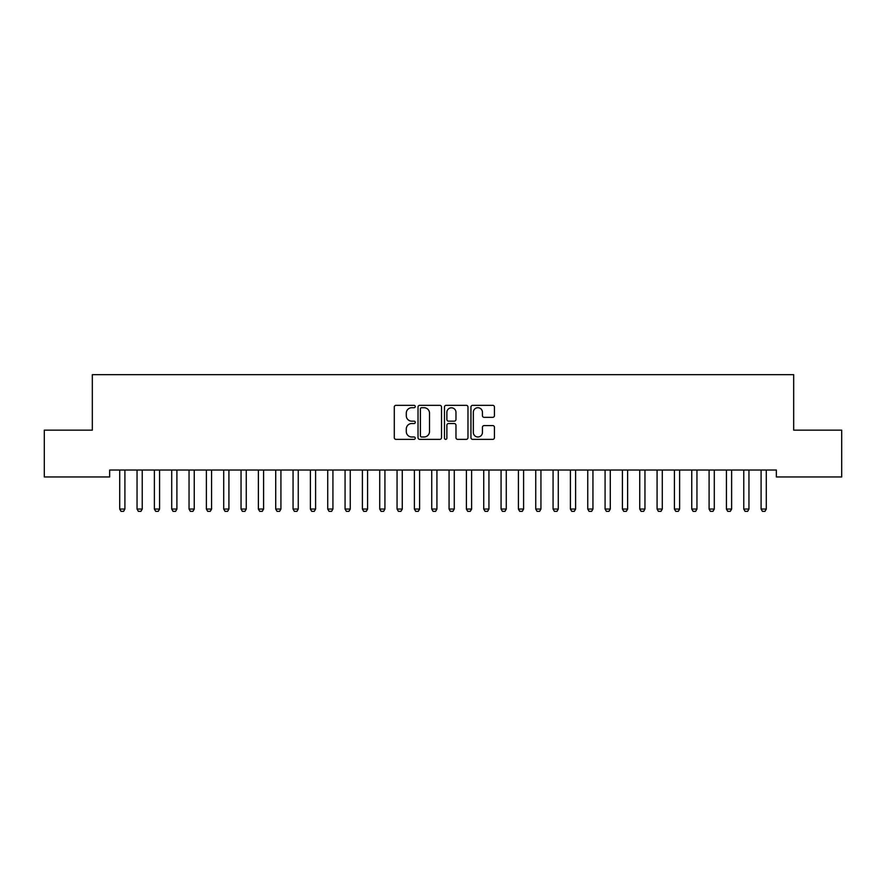 <?xml version="1.0" encoding="UTF-8"?>
<svg xmlns="http://www.w3.org/2000/svg" width="886" height="886" viewBox="0 0 886 886"><rect width="100%" height="100%" fill="white"/><g stroke="black" fill="none" stroke-linecap="round" stroke-linejoin="round"><path stroke-width="1.33" d="M415.268 406.53A1.196 1.196 0 0 0 414.072 405.334L395.998 405.334A1.706 1.706 0 0 0 394.292 407.039L394.292 437.673A1.706 1.706 0 0 0 395.998 439.367L414.072 439.367A1.196 1.196 0 0 0 415.268 438.182A1.196 1.196 0 0 0 414.072 436.986L411.735 436.986A5.449 5.449 0 0 1 406.286 431.537L406.286 428.99A5.449 5.449 0 0 1 411.735 423.541L414.072 423.541A1.196 1.196 0 0 0 415.268 422.356A1.196 1.196 0 0 0 414.072 421.16L411.735 421.16A5.449 5.449 0 0 1 406.286 415.722L406.286 413.164A5.449 5.449 0 0 1 411.735 407.726L414.072 407.726A1.196 1.196 0 0 0 415.268 406.53M492.727 417.339A1.706 1.706 0 0 0 494.432 415.634L494.432 407.039A1.706 1.706 0 0 0 492.727 405.334L472.648 405.334A1.706 1.706 0 0 0 470.942 407.039L470.942 437.673A1.706 1.706 0 0 0 472.648 439.367L492.727 439.367A1.706 1.706 0 0 0 494.432 437.673L494.432 427.285A1.706 1.706 0 0 0 492.727 425.59L484.133 425.59A1.706 1.706 0 0 0 482.438 427.285L482.438 432.434A4.552 4.552 0 0 1 477.886 436.986A4.552 4.552 0 0 1 473.334 432.434L473.334 412.278A4.552 4.552 0 0 1 477.886 407.726A4.552 4.552 0 0 1 482.438 412.278L482.438 415.634A1.706 1.706 0 0 0 484.133 417.339L492.727 417.339M776.346 470.023L109.654 470.023L109.654 476.956L44.3 476.956L44.3 430.153L92.321 430.153L92.321 374.678L793.679 374.678L793.679 430.153L841.7 430.153L841.7 476.956L776.346 476.956L776.346 470.023M441.516 407.039A1.706 1.706 0 0 0 439.81 405.334L419.731 405.334A1.706 1.706 0 0 0 418.026 407.039L418.026 437.673A1.706 1.706 0 0 0 419.731 439.367L439.81 439.367A1.706 1.706 0 0 0 441.516 437.673L441.516 407.039M446.19 405.334L466.269 405.334A1.706 1.706 0 0 1 467.974 407.039L467.974 437.673A1.706 1.706 0 0 1 466.269 439.367L457.674 439.367A1.706 1.706 0 0 1 455.969 437.673L455.969 425.247A1.706 1.706 0 0 0 454.274 423.541L448.571 423.541A1.706 1.706 0 0 0 446.876 425.247L446.876 438.182A1.196 1.196 0 0 1 445.68 439.367A1.196 1.196 0 0 1 444.484 438.182L444.484 407.039A1.706 1.706 0 0 1 446.19 405.334M421.603 407.726A1.196 1.196 0 0 0 420.407 408.911L420.407 435.801A1.196 1.196 0 0 0 421.603 436.986L424.073 436.986A5.449 5.449 0 0 0 429.511 431.537L429.511 413.164A5.449 5.449 0 0 0 424.073 407.726L421.603 407.726M455.969 412.355A4.552 4.552 0 0 0 451.428 407.804A4.552 4.552 0 0 0 446.876 412.355L446.876 419.466A1.706 1.706 0 0 0 448.571 421.16L454.274 421.16A1.706 1.706 0 0 0 455.969 419.466L455.969 412.355M119.621 470.4A1.739 1.739 -179.6 0 1 119.71 470.931A1.739 1.739 179.6 0 0 119.621 470.4L119.51 470.023M125.103 470.023L124.992 470.4A1.739 1.739 179.6 0 0 124.904 470.931L124.904 509.062L123.608 511.322L121.005 511.322L119.71 509.062L119.71 470.931M119.71 509.062L124.904 509.062M136.965 470.4A1.739 1.739 -179.6 0 1 137.042 470.931A1.739 1.739 179.6 0 0 136.965 470.4L136.843 470.023M154.297 470.4A1.739 1.739 -179.6 0 1 154.374 470.931A1.739 1.739 179.6 0 0 154.297 470.4L154.175 470.023M142.447 470.023L142.325 470.4A1.739 1.739 179.6 0 0 142.236 470.931L142.236 509.062L140.94 511.322L138.338 511.322L137.042 509.062L137.042 470.931M137.042 509.062L142.236 509.062M159.779 470.023L159.657 470.4A1.739 1.739 179.6 0 0 159.58 470.931L159.58 509.062L158.273 511.322L155.681 511.322L154.374 509.062L154.374 470.931M154.374 509.062L159.58 509.062M171.629 470.4A1.739 1.739 -179.6 0 1 171.707 470.931A1.739 1.739 179.6 0 0 171.629 470.4L171.507 470.023M188.962 470.4A1.739 1.739 -179.6 0 1 189.05 470.931A1.739 1.739 179.6 0 0 188.962 470.4L188.84 470.023M177.111 470.023L176.99 470.4A1.739 1.739 179.6 0 0 176.912 470.931L176.912 509.062L175.616 511.322L173.014 511.322L171.707 509.062L171.707 470.931M171.707 509.062L176.912 509.062M194.444 470.023L194.322 470.4A1.739 1.739 179.6 0 0 194.244 470.931L194.244 509.062L192.949 511.322L190.346 511.322L189.05 509.062L189.05 470.931M189.05 509.062L194.244 509.062M206.294 470.4A1.739 1.739 -179.6 0 1 206.383 470.931A1.739 1.739 179.6 0 0 206.294 470.4L206.183 470.023M211.787 470.023L211.665 470.4A1.739 1.739 179.6 0 0 211.577 470.931L211.577 509.062L210.281 511.322L207.678 511.322L206.383 509.062L206.383 470.931M206.383 509.062L211.577 509.062M223.637 470.4A1.739 1.739 -179.6 0 1 223.715 470.931A1.739 1.739 179.6 0 0 223.637 470.4L223.516 470.023M229.12 470.023L228.998 470.4A1.739 1.739 179.6 0 0 228.92 470.931L228.92 509.062L227.613 511.322L225.011 511.322L223.715 509.062L223.715 470.931M223.715 509.062L228.92 509.062M240.97 470.4A1.739 1.739 -179.6 0 1 241.047 470.931A1.739 1.739 179.6 0 0 240.97 470.4L240.848 470.023M246.452 470.023L246.33 470.4A1.739 1.739 179.6 0 0 246.253 470.931L246.253 509.062L244.946 511.322L242.354 511.322L241.047 509.062L241.047 470.931M241.047 509.062L246.253 509.062M258.302 470.4A1.739 1.739 -179.6 0 1 258.38 470.931A1.739 1.739 179.6 0 0 258.302 470.4L258.18 470.023M263.784 470.023L263.663 470.4A1.739 1.739 179.6 0 0 263.585 470.931L263.585 509.062L262.289 511.322L259.687 511.322L258.38 509.062L258.38 470.931M258.38 509.062L263.585 509.062M275.635 470.4A1.739 1.739 -179.6 0 1 275.723 470.931A1.739 1.739 179.6 0 0 275.635 470.4L275.513 470.023M281.117 470.023L281.006 470.4A1.739 1.739 179.6 0 0 280.917 470.931L280.917 509.062L279.622 511.322L277.019 511.322L275.723 509.062L275.723 470.931M275.723 509.062L280.917 509.062M292.978 470.4A1.739 1.739 -179.6 0 1 293.056 470.931A1.739 1.739 179.6 0 0 292.978 470.4L292.856 470.023M298.46 470.023L298.338 470.4A1.739 1.739 179.6 0 0 298.25 470.931L298.25 509.062L296.954 511.322L294.351 511.322L293.056 509.062L293.056 470.931M293.056 509.062L298.25 509.062M310.31 470.4A1.739 1.739 -179.6 0 1 310.388 470.931A1.739 1.739 179.6 0 0 310.31 470.4L310.189 470.023M315.793 470.023L315.671 470.4A1.739 1.739 179.6 0 0 315.593 470.931L315.593 509.062L314.286 511.322L311.684 511.322L310.388 509.062L310.388 470.931M310.388 509.062L315.593 509.062M327.643 470.4A1.739 1.739 -179.6 0 1 327.72 470.931A1.739 1.739 179.6 0 0 327.643 470.4L327.521 470.023M333.125 470.023L333.003 470.4A1.739 1.739 179.6 0 0 332.926 470.931L332.926 509.062L331.619 511.322L329.027 511.322L327.72 509.062L327.72 470.931M327.72 509.062L332.926 509.062M344.975 470.4A1.739 1.739 -179.6 0 1 345.064 470.931A1.739 1.739 179.6 0 0 344.975 470.4L344.853 470.023M350.457 470.023L350.335 470.4A1.739 1.739 179.6 0 0 350.258 470.931L350.258 509.062L348.962 511.322L346.36 511.322L345.064 509.062L345.064 470.931M345.064 509.062L350.258 509.062M362.308 470.4A1.739 1.739 -179.6 0 1 362.396 470.931A1.739 1.739 179.6 0 0 362.308 470.4L362.197 470.023M367.79 470.023L367.679 470.4A1.739 1.739 179.6 0 0 367.59 470.931L367.59 509.062L366.295 511.322L363.692 511.322L362.396 509.062L362.396 470.931M362.396 509.062L367.59 509.062M379.651 470.4A1.739 1.739 -179.6 0 1 379.729 470.931A1.739 1.739 179.6 0 0 379.651 470.4L379.529 470.023M385.133 470.023L385.011 470.4A1.739 1.739 179.6 0 0 384.934 470.931L384.934 509.062L383.627 511.322L381.024 511.322L379.729 509.062L379.729 470.931M379.729 509.062L384.934 509.062M396.983 470.4A1.739 1.739 -179.6 0 1 397.061 470.931A1.739 1.739 179.6 0 0 396.983 470.4L396.862 470.023M402.465 470.023L402.344 470.4A1.739 1.739 179.6 0 0 402.266 470.931L402.266 509.062L400.959 511.322L398.368 511.322L397.061 509.062L397.061 470.931M397.061 509.062L402.266 509.062M414.316 470.4A1.739 1.739 -179.6 0 1 414.393 470.931A1.739 1.739 179.6 0 0 414.316 470.4L414.194 470.023M419.798 470.023L419.676 470.4A1.739 1.739 179.6 0 0 419.599 470.931L419.599 509.062L418.303 511.322L415.7 511.322L414.393 509.062L414.393 470.931M414.393 509.062L419.599 509.062M431.648 470.4A1.739 1.739 -179.6 0 1 431.737 470.931A1.739 1.739 179.6 0 0 431.648 470.4L431.526 470.023M437.13 470.023L437.019 470.4A1.739 1.739 179.6 0 0 436.931 470.931L436.931 509.062L435.635 511.322L433.032 511.322L431.737 509.062L431.737 470.931M431.737 509.062L436.931 509.062M448.98 470.4A1.739 1.739 -179.6 0 1 449.069 470.931A1.739 1.739 179.6 0 0 448.98 470.4L448.87 470.023M454.474 470.023L454.352 470.4A1.739 1.739 179.6 0 0 454.263 470.931L454.263 509.062L452.967 511.322L450.365 511.322L449.069 509.062L449.069 470.931M449.069 509.062L454.263 509.062M466.324 470.4A1.739 1.739 -179.6 0 1 466.401 470.931A1.739 1.739 179.6 0 0 466.324 470.4L466.202 470.023M471.806 470.023L471.684 470.4A1.739 1.739 179.6 0 0 471.607 470.931L471.607 509.062L470.3 511.322L467.697 511.322L466.401 509.062L466.401 470.931M466.401 509.062L471.607 509.062M483.656 470.4A1.739 1.739 -179.6 0 1 483.734 470.931A1.739 1.739 179.6 0 0 483.656 470.4L483.534 470.023M489.138 470.023L489.017 470.4A1.739 1.739 179.6 0 0 488.939 470.931L488.939 509.062L487.632 511.322L485.041 511.322L483.734 509.062L483.734 470.931M483.734 509.062L488.939 509.062M500.989 470.4A1.739 1.739 -179.6 0 1 501.066 470.931A1.739 1.739 179.6 0 0 500.989 470.4L500.867 470.023M506.471 470.023L506.349 470.4A1.739 1.739 179.6 0 0 506.271 470.931L506.271 509.062L504.976 511.322L502.373 511.322L501.066 509.062L501.066 470.931M501.066 509.062L506.271 509.062M518.321 470.4A1.739 1.739 -179.6 0 1 518.41 470.931A1.739 1.739 179.6 0 0 518.321 470.4L518.21 470.023M535.665 470.4A1.739 1.739 -179.6 0 1 535.742 470.931A1.739 1.739 179.6 0 0 535.665 470.4L535.543 470.023M552.997 470.4A1.739 1.739 -179.6 0 1 553.074 470.931A1.739 1.739 179.6 0 0 552.997 470.4L552.875 470.023M570.329 470.4A1.739 1.739 -179.6 0 1 570.407 470.931A1.739 1.739 179.6 0 0 570.329 470.4L570.207 470.023M587.662 470.4A1.739 1.739 -179.6 0 1 587.75 470.931A1.739 1.739 179.6 0 0 587.662 470.4L587.54 470.023M604.994 470.4A1.739 1.739 -179.6 0 1 605.083 470.931A1.739 1.739 179.6 0 0 604.994 470.4L604.883 470.023M622.337 470.4A1.739 1.739 -179.6 0 1 622.415 470.931A1.739 1.739 179.6 0 0 622.337 470.4L622.216 470.023M523.803 470.023L523.692 470.4A1.739 1.739 179.6 0 0 523.604 470.931L523.604 509.062L522.308 511.322L519.705 511.322L518.41 509.062L518.41 470.931M518.41 509.062L523.604 509.062M541.147 470.023L541.025 470.4A1.739 1.739 179.6 0 0 540.936 470.931L540.936 509.062L539.64 511.322L537.038 511.322L535.742 509.062L535.742 470.931M535.742 509.062L540.936 509.062M558.479 470.023L558.357 470.4A1.739 1.739 179.6 0 0 558.28 470.931L558.28 509.062L556.973 511.322L554.381 511.322L553.074 509.062L553.074 470.931M553.074 509.062L558.28 509.062M575.811 470.023L575.69 470.4A1.739 1.739 179.6 0 0 575.612 470.931L575.612 509.062L574.316 511.322L571.714 511.322L570.407 509.062L570.407 470.931M570.407 509.062L575.612 509.062M593.144 470.023L593.022 470.4A1.739 1.739 179.6 0 0 592.944 470.931L592.944 509.062L591.649 511.322L589.046 511.322L587.75 509.062L587.75 470.931M587.75 509.062L592.944 509.062M610.487 470.023L610.365 470.4A1.739 1.739 179.6 0 0 610.277 470.931L610.277 509.062L608.981 511.322L606.378 511.322L605.083 509.062L605.083 470.931M605.083 509.062L610.277 509.062M627.82 470.023L627.698 470.4A1.739 1.739 179.6 0 0 627.62 470.931L627.62 509.062L626.313 511.322L623.711 511.322L622.415 509.062L622.415 470.931M622.415 509.062L627.62 509.062M639.67 470.4A1.739 1.739 -179.6 0 1 639.747 470.931A1.739 1.739 179.6 0 0 639.67 470.4L639.548 470.023M645.152 470.023L645.03 470.4A1.739 1.739 179.6 0 0 644.953 470.931L644.953 509.062L643.646 511.322L641.054 511.322L639.747 509.062L639.747 470.931M639.747 509.062L644.953 509.062M657.002 470.4A1.739 1.739 -179.6 0 1 657.08 470.931A1.739 1.739 179.6 0 0 657.002 470.4L656.88 470.023M662.484 470.023L662.363 470.4A1.739 1.739 179.6 0 0 662.285 470.931L662.285 509.062L660.989 511.322L658.387 511.322L657.08 509.062L657.08 470.931M657.08 509.062L662.285 509.062M674.335 470.4A1.739 1.739 -179.6 0 1 674.423 470.931A1.739 1.739 179.6 0 0 674.335 470.4L674.213 470.023M679.817 470.023L679.706 470.4A1.739 1.739 179.6 0 0 679.617 470.931L679.617 509.062L678.322 511.322L675.719 511.322L674.423 509.062L674.423 470.931M674.423 509.062L679.617 509.062M691.678 470.4A1.739 1.739 -179.6 0 1 691.756 470.931A1.739 1.739 179.6 0 0 691.678 470.4L691.556 470.023M697.16 470.023L697.038 470.4A1.739 1.739 179.6 0 0 696.95 470.931L696.95 509.062L695.654 511.322L693.051 511.322L691.756 509.062L691.756 470.931M691.756 509.062L696.95 509.062M709.01 470.4A1.739 1.739 -179.6 0 1 709.088 470.931A1.739 1.739 179.6 0 0 709.01 470.4L708.889 470.023M714.493 470.023L714.371 470.4A1.739 1.739 179.6 0 0 714.293 470.931L714.293 509.062L712.986 511.322L710.384 511.322L709.088 509.062L709.088 470.931M709.088 509.062L714.293 509.062M726.343 470.4A1.739 1.739 -179.6 0 1 726.42 470.931A1.739 1.739 179.6 0 0 726.343 470.4L726.221 470.023M731.825 470.023L731.703 470.4A1.739 1.739 179.6 0 0 731.626 470.931L731.626 509.062L730.319 511.322L727.727 511.322L726.42 509.062L726.42 470.931M726.42 509.062L731.626 509.062M743.675 470.4A1.739 1.739 -179.6 0 1 743.764 470.931A1.739 1.739 179.6 0 0 743.675 470.4L743.553 470.023M749.157 470.023L749.035 470.4A1.739 1.739 179.6 0 0 748.958 470.931L748.958 509.062L747.662 511.322L745.06 511.322L743.764 509.062L743.764 470.931M743.764 509.062L748.958 509.062M761.008 470.4A1.739 1.739 -179.6 0 1 761.096 470.931A1.739 1.739 179.6 0 0 761.008 470.4L760.897 470.023M766.49 470.023L766.379 470.4A1.739 1.739 179.6 0 0 766.29 470.931L766.29 509.062L764.995 511.322L762.392 511.322L761.096 509.062L761.096 470.931M761.096 509.062L766.29 509.062"/></g></svg>

